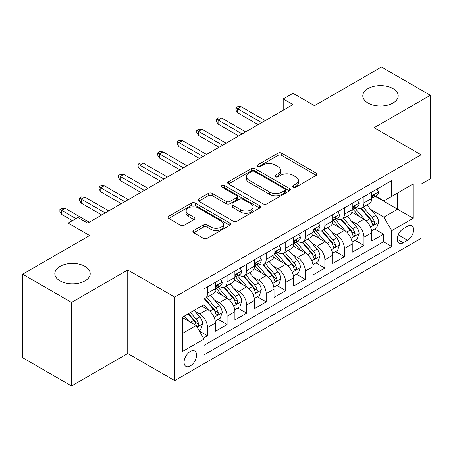 <?xml version="1.0" encoding="UTF-8"?>
<svg xmlns="http://www.w3.org/2000/svg" width="453" height="453" viewBox="0 0 453 453"><rect width="100%" height="100%" fill="white"/><g stroke="black" fill="none" stroke-linecap="round" stroke-linejoin="round"><path stroke-width="0.68" d="M293.233 187.134A1.903 1.099 0 0 0 295.922 187.134L316.313 175.356A2.712 1.569 0 0 0 317.111 174.252A2.712 1.569 0 0 0 316.313 173.142L281.766 153.193A2.712 1.569 0 0 0 277.927 153.193L257.536 164.971A1.903 1.099 0 0 0 256.976 165.747A1.903 1.099 0 0 0 257.536 166.523A1.903 1.099 0 0 0 260.22 166.523L262.859 165A8.686 5.017 0 0 1 275.147 165L278.023 166.659A8.686 5.017 0 0 1 280.566 170.203A8.686 5.017 0 0 1 278.023 173.754L275.384 175.277A1.903 1.099 0 0 0 274.829 176.053A1.903 1.099 0 0 0 275.384 176.829A1.903 1.099 0 0 0 278.068 176.829L280.713 175.305A8.686 5.017 0 0 1 292.995 175.305L295.871 176.964A8.686 5.017 0 0 1 298.419 180.509A8.686 5.017 0 0 1 295.871 184.06L293.233 185.583A1.903 1.099 0 0 0 292.678 186.359A1.903 1.099 0 0 0 293.233 187.134L293.233 185.583M85.028 266.409A17.701 10.215 0 0 0 65.742 264.19A17.701 10.215 0 0 0 54.813 273.635A17.701 10.215 0 0 0 60 280.86A17.701 10.215 0 0 0 79.286 283.074A17.701 10.215 0 0 0 90.209 273.635A17.701 10.215 0 0 0 85.028 266.409M393 88.601A17.701 10.215 0 0 0 373.714 86.387A17.701 10.215 0 0 0 362.791 95.826A17.701 10.215 0 0 0 367.972 103.052A17.701 10.215 0 0 0 387.258 105.266A17.701 10.215 0 0 0 398.187 95.826A17.701 10.215 0 0 0 393 88.601M190.328 365.922A8.85 5.108 120 0 0 196.104 358.125A8.85 5.108 120 0 0 194.75 351.035A8.85 5.108 120 0 0 190.328 351.471A8.85 5.108 120 0 0 184.547 359.274A8.85 5.108 120 0 0 185.9 366.364A8.85 5.108 120 0 0 190.328 365.922M193.669 230.543A2.712 1.569 0 0 0 192.87 231.653A2.712 1.569 0 0 0 193.669 232.757L203.363 238.357A2.712 1.569 0 0 0 207.197 238.357L229.847 225.277A2.712 1.569 0 0 0 230.645 224.173A2.712 1.569 0 0 0 229.847 223.063L195.3 203.12A2.712 1.569 0 0 0 191.46 203.12L168.81 216.194A2.712 1.569 0 0 0 168.018 217.298A2.712 1.569 0 0 0 168.81 218.408L180.521 225.169A2.712 1.569 0 0 0 184.36 225.169L194.054 219.575A2.712 1.569 0 0 0 194.847 218.465A2.712 1.569 0 0 0 194.054 217.355L188.244 214.003A7.259 4.19 0 0 1 186.121 211.041A7.259 4.19 0 0 1 190.6 207.168A7.259 4.19 0 0 1 198.516 208.074L221.257 221.206A7.259 4.19 0 0 1 223.386 224.173A7.259 4.19 0 0 1 218.901 228.046A7.259 4.19 0 0 1 210.99 227.134L207.197 224.948A2.712 1.569 0 0 0 203.363 224.948L193.669 230.543L193.669 232.757M421.064 184.167L430.35 178.805L430.35 95.26L381.466 67.038L314.495 105.702L292.983 93.284L283.204 98.93L292.983 104.575L87.667 223.114L77.888 217.468L68.114 223.114L68.114 247.95M71.534 302.423L71.534 385.962L127.752 353.504L127.752 269.965L71.534 302.423L22.65 274.195L89.62 235.532L68.114 223.114M127.752 269.965L174.682 297.06L421.064 154.813L421.064 238.357L174.682 380.599L174.682 297.06M430.35 95.26L374.133 127.718L421.064 154.813M263.051 203.895A2.712 1.569 0 0 0 266.891 203.895L289.541 190.815A2.712 1.569 0 0 0 290.333 189.711A2.712 1.569 0 0 0 289.541 188.601L254.994 168.652A2.712 1.569 0 0 0 251.155 168.652L228.505 181.732A2.712 1.569 0 0 0 227.706 182.836A2.712 1.569 0 0 0 228.505 183.946L263.051 203.895M222.644 187.542A1.903 1.099 0 0 1 224.569 187.814L224.569 185.554L259.694 205.832A2.712 1.569 0 0 1 260.486 206.942A2.712 1.569 0 0 1 259.694 208.046L237.044 221.126A2.712 1.569 0 0 1 233.204 221.126L198.657 201.177L198.657 198.963A2.712 1.569 0 0 0 197.865 200.067A2.712 1.569 0 0 0 198.657 201.177M198.657 198.963L208.352 193.363A2.712 1.569 0 0 1 212.191 193.363L226.2 201.455A2.712 1.569 0 0 0 230.039 201.455L236.472 197.74A2.712 1.569 0 0 0 237.264 196.636A2.712 1.569 0 0 0 236.472 195.526L221.879 187.106A1.903 1.099 0 0 1 221.324 186.33A1.903 1.099 0 0 1 222.497 185.317A1.903 1.099 0 0 1 224.569 185.554M71.534 385.962L22.65 357.74L22.65 274.195M203.476 338.125L207.531 335.781L199.416 331.098M194.801 311.16L199.711 313.991A11.059 6.387 60 0 1 207.531 327.542L215.356 323.023L215.356 331.268L227.089 324.49L218.187 319.354M214.354 299.869L219.263 302.706A11.059 6.387 60 0 1 227.089 316.251L234.909 311.738L234.909 319.977L246.642 313.204L237.746 308.068M233.912 288.578L238.822 291.415A11.059 6.387 60 0 1 246.642 304.96L254.461 300.447L254.461 308.686L266.194 301.913L257.298 296.777M253.465 277.293L258.374 280.124A11.059 6.387 60 0 1 266.194 293.674L274.014 289.156L274.014 297.4L285.747 290.622L276.851 285.486M273.017 266.002L277.927 268.833A11.059 6.387 60 0 1 285.747 282.383L293.572 277.865L293.572 286.109L305.305 279.337L296.404 274.195M292.57 254.711L297.479 257.547A11.059 6.387 60 0 1 305.305 271.092L313.125 266.579L313.125 274.818L324.858 268.046L315.962 262.91M312.123 243.42L317.032 246.256A11.059 6.387 60 0 1 324.858 259.801L332.678 255.288L332.678 263.527L344.41 256.755L335.514 251.619M331.681 232.134L336.59 234.965A11.059 6.387 60 0 1 344.41 248.516L352.23 243.997L352.23 252.242L363.963 245.464L363.963 237.225A11.059 6.387 -120 0 0 356.143 223.68L351.234 220.843M355.067 240.328L363.963 245.464M215.356 323.023A11.059 6.387 -120 0 0 207.531 309.478L201.664 306.092M234.909 311.738A11.059 6.387 -120 0 0 227.089 298.187L214.994 291.205M254.461 300.447A11.059 6.387 -120 0 0 246.642 286.896L234.546 279.914M274.014 289.156A11.059 6.387 -120 0 0 266.194 275.611L254.099 268.629M293.572 277.865A11.059 6.387 -120 0 0 285.747 264.32L273.657 257.338M313.125 266.579A11.059 6.387 -120 0 0 305.305 253.029L293.21 246.047M332.678 255.288A11.059 6.387 -120 0 0 324.858 241.743L312.763 234.762M352.23 243.997A11.059 6.387 -120 0 0 344.41 230.452L332.315 223.471M407.57 226.274L403.266 228.759A8.573 4.949 120 0 0 397.666 236.313A8.573 4.949 120 0 0 398.98 243.182A8.573 4.949 120 0 0 403.266 242.757L407.57 240.271A8.573 4.949 120 0 0 413.17 232.717A8.573 4.949 120 0 0 411.856 225.849A8.573 4.949 120 0 0 407.57 226.274M182.502 333.408L196.189 325.509L204.014 339.054L204.014 354.863L391.732 246.483L391.732 230.679L383.912 217.129L370.786 209.552M204.014 339.054L182.502 351.471L182.502 317.151L204.014 304.733L204.014 288.929L391.732 180.554L391.732 196.359L413.238 183.941L413.238 218.261L391.732 230.679M219.161 286.387L219.263 286.449A11.059 6.387 60 0 0 224.796 286.992L232.616 282.479A11.059 6.387 -120 0 0 234.909 277.417L234.909 271.092M238.714 275.096L238.822 275.158A11.059 6.387 60 0 0 244.348 275.707L252.174 271.188A11.059 6.387 -120 0 0 254.461 266.126L254.461 259.801M258.272 263.81L258.374 263.867A11.059 6.387 60 0 0 263.901 264.416L271.726 259.897A11.059 6.387 -120 0 0 274.014 254.835L274.014 248.516M277.825 252.519L277.927 252.576A11.059 6.387 60 0 0 283.459 253.125L291.279 248.612A11.059 6.387 -120 0 0 293.572 243.544L293.572 237.225M297.378 241.228L297.479 241.29A11.059 6.387 60 0 0 303.012 241.834L310.832 237.321A11.059 6.387 -120 0 0 313.125 232.259L313.125 225.934M316.93 229.943L317.032 229.999A11.059 6.387 60 0 0 322.564 230.549L330.39 226.03A11.059 6.387 -120 0 0 332.678 220.968L332.678 214.648M336.488 218.652L336.59 218.708A11.059 6.387 60 0 0 342.117 219.258L349.942 214.745A11.059 6.387 -120 0 0 352.23 209.677L352.23 203.357M204.014 345.379L383.515 241.743L383.515 234.178L371.788 240.951L371.788 232.712A11.059 6.387 -120 0 0 363.963 219.161L351.873 212.18M356.041 207.361L356.143 207.423A11.059 6.387 -120 0 0 361.675 207.967A11.059 6.387 -120 0 0 363.963 202.904L363.963 196.585M361.675 207.967L369.495 203.454A11.059 6.387 -120 0 0 371.788 198.391L371.788 192.066M207.531 286.896L207.531 293.221A11.059 6.387 60 0 1 205.243 298.284A11.059 6.387 60 0 1 204.014 298.731M205.243 298.284L213.063 293.77A11.059 6.387 -120 0 0 215.356 288.703L215.356 282.383M227.089 275.611L227.089 281.93A11.059 6.387 60 0 1 224.796 286.992M246.642 264.32L246.642 270.639A11.059 6.387 60 0 1 244.348 275.707M266.194 253.029L266.194 259.354A11.059 6.387 60 0 1 263.901 264.416M285.747 241.738L285.747 248.063A11.059 6.387 60 0 1 283.459 253.125M305.305 230.452L305.305 236.772A11.059 6.387 60 0 1 303.012 241.834M324.858 219.161L324.858 225.486A11.059 6.387 60 0 1 322.564 230.549M344.41 207.87L344.41 214.195A11.059 6.387 60 0 1 342.117 219.258M344.41 248.516L344.41 256.755M324.858 259.801L324.858 268.046M305.305 271.092L305.305 279.337M285.747 282.383L285.747 290.622M266.194 293.674L266.194 301.913M246.642 304.96L246.642 313.204M227.089 316.251L227.089 324.49M207.531 327.542L207.531 335.781M196.189 325.509L182.502 317.604M383.912 217.129L397.598 209.229L397.598 192.972L413.238 183.941M375.203 196.296L413.238 218.261M375.594 196.07L383.912 200.872L391.732 196.359M127.752 353.504L174.682 380.599M283.204 98.93L283.204 110.221M374.62 229.042L383.515 234.178M383.515 241.743L391.732 246.483M293.991 187.4L295.871 186.313A8.686 5.017 0 0 0 298.419 182.769L298.419 180.509M280.566 170.203L280.566 172.463A8.686 5.017 0 0 1 278.023 176.007L276.143 177.095M316.279 175.379L281.766 155.453A2.712 1.569 0 0 0 277.927 155.453L258.295 166.789M289.501 190.838L254.994 170.911A2.712 1.569 0 0 0 251.155 170.911L228.539 183.969M284.739 190.487A1.903 1.099 0 0 0 285.299 189.711A1.903 1.099 0 0 0 284.739 188.935L254.416 171.427A1.903 1.099 0 0 0 251.726 171.427L248.946 173.029A8.686 5.017 0 0 0 246.398 176.579A8.686 5.017 0 0 0 248.946 180.124L269.677 192.089A8.686 5.017 0 0 0 281.959 192.089L284.739 190.487L284.739 192.74A1.903 1.099 0 0 0 285.299 191.964L285.299 189.711M246.398 176.579L246.398 178.833A8.686 5.017 0 0 0 248.946 182.383L248.946 180.124M284.739 192.74L281.959 194.348A8.686 5.017 0 0 1 269.677 194.348L248.946 182.383M198.691 201.2L208.352 195.622L208.352 193.363M237.264 196.636L237.264 198.89A2.712 1.569 0 0 1 236.472 200L230.039 203.714A2.712 1.569 0 0 1 226.2 203.714L212.191 195.622A2.712 1.569 0 0 0 208.352 195.622M224.569 187.814L259.66 208.069M240.741 209.847A7.259 4.19 0 0 0 248.652 210.758A7.259 4.19 0 0 0 253.136 206.885A7.259 4.19 0 0 0 251.007 203.918L242.995 199.292A2.712 1.569 0 0 0 239.156 199.292L232.729 203.006A2.712 1.569 0 0 0 231.93 204.116A2.712 1.569 0 0 0 232.729 205.22L240.741 209.847L240.741 212.106A7.259 4.19 0 0 0 248.652 213.018A7.259 4.19 0 0 0 253.136 209.144L253.136 206.885M231.93 204.116L231.93 206.37A2.712 1.569 0 0 0 232.729 207.48L232.729 205.22M240.741 212.106L232.729 207.48M223.386 224.173L223.386 226.432A7.259 4.19 0 0 1 218.901 230.3A7.259 4.19 0 0 1 210.99 229.394L207.197 227.208A2.712 1.569 0 0 0 203.363 227.208L193.703 232.78M186.121 211.041L186.121 213.301A7.259 4.19 0 0 0 188.244 216.262L188.244 214.003M194.014 219.592L188.244 216.262M229.813 225.3L195.3 205.373A2.712 1.569 0 0 0 191.46 205.373L168.85 218.431M371.624 230.77L376.675 227.853L378.629 222.208A7.327 4.23 -120 0 0 375.775 215.328L366.839 204.983M365.05 219.875L354.841 208.057M359.24 216.432L353.312 209.575A17.559 10.136 -120 0 0 352.768 208.963M360.679 208.369L369.716 218.827A7.327 4.23 60 0 1 372.326 223.878L372.859 224.745L373.85 224.609L374.512 223.799L374.671 222.525A7.327 4.23 -120 0 0 372.06 217.474L363.125 207.129M361.211 208.193L370.916 219.439A3.732 2.157 60 0 1 371.856 220.9L374.671 222.525M376.97 189.077L378.629 191.953A7.327 4.23 60 0 1 377.111 195.198L373.397 197.344A7.327 4.23 -120 0 0 374.671 195.651L374.518 195.005L373.6 195.186L372.326 197.01A7.327 4.23 60 0 1 371.788 198.052M372.032 197.684L372.06 197.684A7.327 4.23 -120 0 0 373.397 197.344M261.698 122.638L237.644 108.754L237.644 112.814L235.888 109.994L235.888 107.735L237.644 108.754L241.166 106.721L265.215 120.606M237.644 112.814L258.176 124.671M235.888 107.735L237.842 106.608L241.166 106.721M352.066 242.061L357.123 239.144L359.076 233.499A7.327 4.23 -120 0 0 356.222 226.619L347.287 216.274M345.497 231.166L335.288 219.343M339.688 227.723L333.759 220.86A17.559 10.136 -120 0 0 333.215 220.249M341.12 219.654L350.158 230.118A7.327 4.23 60 0 1 352.774 235.164L353.306 236.036L354.297 235.894L354.959 235.09L355.118 233.81A7.327 4.23 -120 0 0 352.508 228.765L343.572 218.42M341.653 219.484L351.364 230.724A3.732 2.157 60 0 1 352.304 232.185L355.118 233.81M332.513 253.352L337.564 250.435L339.524 244.79A7.327 4.23 -120 0 0 336.67 237.91L327.734 227.565M325.945 242.457L315.73 230.634M320.135 239.014L314.206 232.151A17.559 10.136 -120 0 0 313.663 231.54M321.568 230.945L330.605 241.409A7.327 4.23 60 0 1 333.221 246.455L333.753 247.327L334.744 247.185L335.407 246.381L335.565 245.101A7.327 4.23 -120 0 0 332.949 240.05L324.02 229.711M322.1 230.775L331.811 242.015A3.732 2.157 60 0 1 332.751 243.476L335.565 245.101M312.961 264.643L318.012 261.721L319.965 256.075A7.327 4.23 -120 0 0 317.111 249.195L308.182 238.856M306.387 253.748L296.177 241.925M300.577 250.305L294.654 243.442A17.559 10.136 -120 0 0 294.11 242.831M302.015 242.236L311.052 252.695A7.327 4.23 60 0 1 313.663 257.746L314.195 258.612L315.186 258.476L315.849 257.666L316.013 256.392A7.327 4.23 -120 0 0 313.397 251.341L304.461 240.996M302.547 242.066L312.259 253.306A3.732 2.157 60 0 1 313.199 254.767L316.013 256.392M293.408 275.928L298.459 273.012L300.413 267.366A7.327 4.23 -120 0 0 297.559 260.486L288.623 250.141M286.834 265.033L276.624 253.21M281.024 261.591L275.096 254.733A17.559 10.136 -120 0 0 274.552 254.122M282.462 253.521L291.5 263.986A7.327 4.23 60 0 1 294.11 269.037L294.643 269.903L295.633 269.762L296.296 268.957L296.455 267.678A7.327 4.23 -120 0 0 293.844 262.632L284.909 252.287M282.995 253.352L292.7 264.597A3.732 2.157 60 0 1 293.646 266.053L296.455 267.678M357.411 200.362L359.076 203.244A7.327 4.23 60 0 1 357.559 206.483L353.844 208.629A7.327 4.23 -120 0 0 355.118 206.942L354.965 206.291L354.048 206.477L352.774 208.295A7.327 4.23 60 0 1 352.23 209.343M352.479 208.975L352.508 208.975A7.327 4.23 -120 0 0 353.844 208.629M242.145 133.929L218.091 120.039L218.091 124.105L216.33 121.285L216.33 119.026L218.091 120.039L221.613 118.007L245.662 131.897M218.091 124.105L238.623 135.957M216.33 119.026L218.289 117.893L221.613 118.007M337.859 211.653L339.524 214.535A7.327 4.23 60 0 1 338.006 217.774L334.291 219.92A7.327 4.23 -120 0 0 335.565 218.233L335.413 217.582L334.495 217.763L333.221 219.586A7.327 4.23 60 0 1 332.678 220.628M332.921 220.266L332.949 220.266A7.327 4.23 -120 0 0 334.291 219.92M222.587 145.215L198.539 131.33L198.539 135.396L196.778 132.57L196.778 130.317L198.539 131.33L202.055 129.298L226.109 143.182M198.539 135.396L219.071 147.248M196.778 130.317L198.731 129.184L202.055 129.298M318.306 222.944L319.965 225.821A7.327 4.23 60 0 1 318.448 229.065L314.733 231.211A7.327 4.23 -120 0 0 316.013 229.524L315.854 228.873L314.943 229.054L313.663 230.877A7.327 4.23 60 0 1 313.125 231.919M313.368 231.551L313.397 231.551A7.327 4.23 -120 0 0 314.733 231.211M203.035 156.506L178.986 142.621L178.986 146.681L177.225 143.861L177.225 141.602L178.986 142.621L182.502 140.589L206.557 154.473M178.986 146.681L199.513 158.539M177.225 141.602L179.178 140.475L182.502 140.589M298.754 234.235L300.413 237.112A7.327 4.23 60 0 1 298.895 240.356L295.18 242.497A7.327 4.23 -120 0 0 296.455 240.809L296.302 240.158L295.384 240.345L294.11 242.168A7.327 4.23 60 0 1 293.572 243.21M293.816 242.842L293.844 242.842A7.327 4.23 -120 0 0 295.18 242.497M183.482 167.797L159.428 153.907L159.428 157.972L157.672 155.153L157.672 152.893L159.428 153.907L162.95 151.88L186.998 165.764M159.428 157.972L179.96 169.83M157.672 152.893L159.626 151.766L162.95 151.88M273.85 287.219L278.906 284.303L280.86 278.657A7.327 4.23 -120 0 0 278.006 271.777L269.071 261.432M267.281 276.324L257.072 264.501M261.472 272.882L255.543 266.019A17.559 10.136 -120 0 0 254.999 265.407M262.91 264.812L271.942 275.277A7.327 4.23 60 0 1 274.558 280.322L275.09 281.194L276.081 281.053L276.743 280.248L276.902 278.969A7.327 4.23 -120 0 0 274.291 273.923L265.356 263.578M263.436 264.643L273.148 275.883A3.732 2.157 60 0 1 274.088 277.344L276.902 278.969M279.195 245.52L280.86 248.403A7.327 4.23 60 0 1 279.342 251.642L275.628 253.788A7.327 4.23 -120 0 0 276.902 252.1L276.749 251.449L275.832 251.63L274.558 253.454A7.327 4.23 60 0 1 274.014 254.495M274.263 254.133L274.291 254.133A7.327 4.23 -120 0 0 275.628 253.788M163.929 179.082L139.875 165.198L139.875 169.263L138.114 166.438L138.114 164.184L139.875 165.198L143.397 163.165L167.446 177.049M139.875 169.263L160.407 181.115M138.114 164.184L140.073 163.052L143.397 163.165M254.297 298.51L259.348 295.594L261.307 289.948A7.327 4.23 -120 0 0 258.453 283.063L249.518 272.723M247.729 287.615L237.514 275.792M241.919 284.173L235.99 277.31A17.559 10.136 -120 0 0 235.447 276.698M243.352 276.104L252.389 286.568A7.327 4.23 60 0 1 255.005 291.613L255.537 292.479L256.528 292.344L257.191 291.539L257.349 290.26A7.327 4.23 -120 0 0 254.739 285.209L245.803 274.869M243.884 275.934L253.595 287.174A3.732 2.157 60 0 1 254.535 288.635L257.349 290.26M259.643 256.811L261.307 259.688A7.327 4.23 60 0 1 259.79 262.933L256.075 265.079A7.327 4.23 -120 0 0 257.349 263.391L257.196 262.74L256.279 262.921L255.005 264.745A7.327 4.23 60 0 1 254.461 265.786M254.705 265.418L254.739 265.418A7.327 4.23 -120 0 0 256.075 265.079M144.371 190.373L120.322 176.489L120.322 180.554L118.561 177.729L118.561 175.47L120.322 176.489L123.845 174.456L147.893 188.34M120.322 180.554L140.855 192.406M118.561 175.47L120.515 174.343L123.845 174.456M234.745 309.795L239.796 306.879L241.749 301.234A7.327 4.23 -120 0 0 238.895 294.354L229.965 284.008M228.176 298.901L217.961 287.083M222.361 295.458L216.438 288.601A17.559 10.136 -120 0 0 215.894 287.989M223.799 287.395L232.836 297.853A7.327 4.23 60 0 1 235.447 302.904L235.979 303.77L236.97 303.635L237.632 302.825L237.797 301.545A7.327 4.23 -120 0 0 235.181 296.5L226.251 286.154M224.331 287.219L234.042 298.465A3.732 2.157 60 0 1 234.982 299.926L237.797 301.545M240.09 268.102L241.749 270.979A7.327 4.23 60 0 1 240.232 274.224L236.517 276.364A7.327 4.23 -120 0 0 237.797 274.677L237.638 274.031L236.726 274.212L235.447 276.036A7.327 4.23 60 0 1 234.909 277.077M235.152 276.709L235.181 276.709A7.327 4.23 -120 0 0 236.517 276.364M124.818 201.664L100.77 187.78L100.77 191.84L99.009 189.02L99.009 186.761L100.77 187.78L104.286 185.747L128.341 199.631M100.77 191.84L121.302 203.697M99.009 186.761L100.962 185.634L104.286 185.747M215.192 321.086L220.243 318.17L222.196 312.525A7.327 4.23 -120 0 0 219.343 305.645L210.407 295.299M208.618 310.192L203.941 304.778M202.808 306.749L202.049 305.871M204.246 298.68L213.284 309.144A7.327 4.23 60 0 1 215.894 314.189L216.426 315.062L217.417 314.92L218.08 314.116L218.238 312.836A7.327 4.23 -120 0 0 215.628 307.791L206.693 297.445M204.779 298.51L214.484 309.75A3.732 2.157 60 0 1 215.43 311.211L218.238 312.836M220.537 279.388L222.196 282.27A7.327 4.23 60 0 1 220.679 285.509L216.964 287.655A7.327 4.23 -120 0 0 218.238 285.968L218.086 285.316L217.168 285.498L215.894 287.321A7.327 4.23 60 0 1 215.356 288.363M215.6 288L215.628 288A7.327 4.23 -120 0 0 216.964 287.655M105.266 212.95L81.212 199.065L81.212 203.131L79.456 200.311L79.456 198.052L81.212 199.065L84.734 197.032L108.782 210.922M81.212 203.131L101.744 214.982M79.456 198.052L81.41 196.919L84.734 197.032M199.026 330.418L200.69 329.461L202.644 323.816A7.327 4.23 -120 0 0 199.79 316.936L194.167 310.418M188.912 321.307L184.388 316.064M183.255 318.04L182.502 317.168M188.103 313.923L193.725 320.435A7.327 4.23 60 0 1 196.342 325.481L196.874 326.353L197.865 326.211L198.527 325.407L198.686 324.127A7.327 4.23 -120 0 0 196.075 319.076L190.447 312.564M188.556 313.657L194.932 321.041A3.732 2.157 60 0 1 195.872 322.502L198.686 324.127M75.934 218.595L61.659 210.356L61.659 214.422L59.898 211.596L59.898 209.343L61.659 210.356L65.181 208.323L89.23 222.208M61.659 214.422L72.412 220.628M59.898 209.343L61.857 208.21L65.181 208.323M199.711 313.991L207.531 309.478M219.263 302.706L227.089 298.187M238.822 291.415L246.642 286.896M258.374 280.124L266.194 275.611M277.927 268.833L285.747 264.32M297.479 257.547L305.305 253.029M317.032 246.256L324.858 241.743M336.59 234.965L344.41 230.452M356.143 223.68L363.963 219.161M363.963 202.904L371.788 198.391M207.531 293.221L215.356 288.703M227.089 281.93L234.909 277.417M246.642 270.639L254.461 266.126M266.194 259.354L274.014 254.835M285.747 248.063L293.572 243.544M305.305 236.772L313.125 232.259M324.858 225.486L332.678 220.968M344.41 214.195L352.23 209.677M363.963 237.225L371.788 232.712M398.193 234.858L407.57 240.271M397.207 239.258L403.266 242.757M295.871 186.313L295.871 184.06M275.384 176.829L275.384 175.277M278.023 176.007L278.023 173.754M257.536 166.523L257.536 164.971M277.927 155.453L277.927 153.193M281.766 155.453L281.766 153.193M316.313 175.356L316.313 173.142M228.505 183.946L228.505 181.732M251.155 170.911L251.155 168.652M254.994 170.911L254.994 168.652M289.541 190.815L289.541 188.601M269.677 194.348L269.677 192.089M281.959 194.348L281.959 192.089M212.191 195.622L212.191 193.363M226.2 203.714L226.2 201.455M230.039 203.714L230.039 201.455M236.472 200L236.472 197.74M259.694 208.046L259.694 205.832M203.363 227.208L203.363 224.948M207.197 227.208L207.197 224.948M210.99 229.394L210.99 227.134M194.054 219.575L194.054 217.355M168.81 218.408L168.81 216.194M191.46 205.373L191.46 203.12M195.3 205.373L195.3 203.12M229.847 225.277L229.847 223.063M370.503 227.015L378.583 222.349M372.06 217.474L375.775 215.328M366.217 220.849L369.716 218.827M378.583 191.868L371.788 195.792M373.725 195.107L374.671 195.651M350.95 238.306L359.025 233.64M352.508 228.765L356.222 226.619M346.664 232.134L350.158 230.118M331.398 249.592L339.473 244.931M332.949 240.05L336.67 237.91M327.111 243.425L330.605 241.409M311.84 260.883L319.92 256.217M313.397 251.341L317.111 249.195M307.559 254.716L311.052 252.695M292.287 272.174L300.367 267.508M293.844 262.632L297.559 260.486M288 266.002L291.5 263.986M359.025 203.159L352.23 207.083M354.172 206.398L355.118 206.942M339.473 214.45L332.678 218.369M334.62 217.683L335.565 218.233M319.92 225.736L313.125 229.66M315.067 228.975L316.013 229.524M300.367 237.027L293.572 240.951M295.509 240.266L296.455 240.809M272.734 283.459L280.809 278.799M274.291 273.923L278.006 271.777M268.448 277.293L271.942 275.277M280.809 248.318L274.014 252.242M275.956 251.551L276.902 252.1M253.182 294.75L261.256 290.09M254.739 285.209L258.453 283.063M248.895 288.584L252.389 286.568M261.256 259.609L254.461 263.527M256.404 262.842L257.349 263.391M233.623 306.041L241.704 301.375M235.181 296.5L238.895 294.354M229.343 299.875L232.836 297.853M241.704 270.894L234.909 274.818M236.851 274.133L237.797 274.677M214.071 317.332L222.151 312.666M215.628 307.791L219.343 305.645M209.784 311.16L213.284 309.144M222.151 282.185L215.356 286.109M217.293 285.424L218.238 285.968M197.123 327.117L202.593 323.957M196.075 319.076L199.79 316.936M190.566 322.259L193.725 320.435"/></g></svg>
